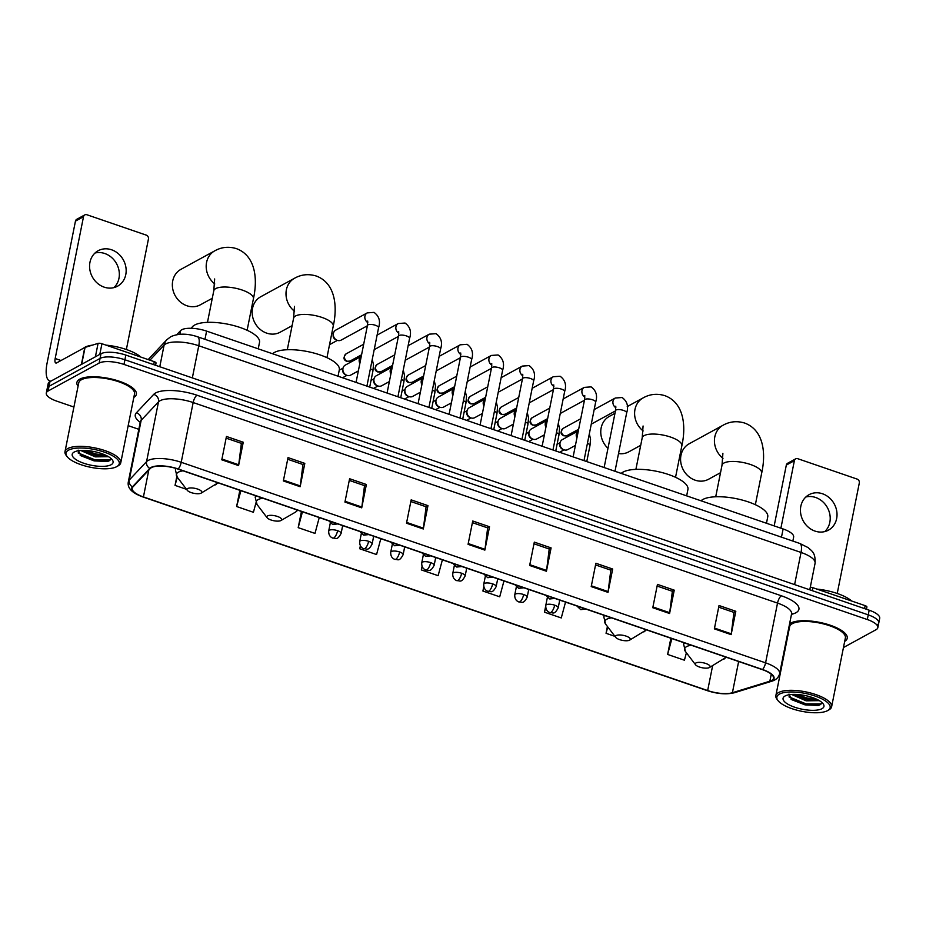<?xml version="1.0" encoding="UTF-8"?>
<svg xmlns="http://www.w3.org/2000/svg" width="926" height="926" viewBox="0 0 926 926"><rect width="100%" height="100%" fill="white"/><g stroke="black" fill="none" stroke-linecap="round" stroke-linejoin="round"><path stroke-width="1.39" d="M176.831 334.633L180.616 330.605A18.948 6.355 11.3 0 1 181.751 329.76A18.948 6.355 11.3 0 1 206.602 331.114L783.118 528.966A18.948 6.355 11.3 0 1 793.64 537.08L792.853 541.073M876.98 625.038A18.948 6.355 -168.7 0 0 878.762 622.99L879.7 618.313A18.948 6.355 -168.7 0 0 869.178 610.199L125.843 355.086A18.948 6.355 -168.7 0 0 100.992 353.732L49.958 381.662A18.948 6.355 -168.7 0 0 48.164 383.711L47.238 388.376A18.948 6.355 -168.7 0 1 49.02 386.327A18.948 6.355 -168.7 0 0 47.238 388.376L46.3 393.052A18.948 6.355 -168.7 0 0 56.822 401.166L73.918 407.035M843.447 647.54L876.042 629.703A18.948 6.355 -168.7 0 0 877.836 627.654A18.948 6.355 -168.7 0 0 867.303 619.529L123.98 364.427A18.948 6.355 -168.7 0 0 99.128 363.073L100.054 358.408L49.02 386.327L100.054 358.408A18.948 6.355 -168.7 0 1 124.906 359.763A18.948 6.355 -168.7 0 0 100.054 358.408L100.992 353.732M867.303 619.529L868.241 614.864L124.906 359.763L868.241 614.864A18.948 6.355 -168.7 0 1 878.762 622.99A18.948 6.355 -168.7 0 0 868.241 614.864L869.178 610.199M79.763 379.151A30.326 10.174 -168.7 0 0 76.904 382.426A30.326 10.174 -168.7 0 0 78.062 386.269A30.326 10.174 -168.7 0 1 76.904 382.426A30.326 10.174 -168.7 0 1 79.763 379.151A30.326 10.174 -168.7 0 1 114.211 379.695A30.326 10.174 -168.7 0 1 136.365 394.314A30.326 10.174 -168.7 0 0 114.211 379.695A30.326 10.174 -168.7 0 0 79.763 379.151M790.63 623.117A30.326 10.174 -168.7 0 0 789.589 623.777A30.326 10.174 -168.7 0 1 790.63 623.117A30.326 10.174 -168.7 0 1 825.078 623.661A30.326 10.174 -168.7 0 1 847.232 638.28A30.326 10.174 -168.7 0 0 825.078 623.661A30.326 10.174 -168.7 0 0 790.63 623.117M788.443 629.506A30.326 10.174 -168.7 0 0 788.929 630.236A30.326 10.174 -168.7 0 1 788.443 629.506M151.447 467.63A20.21 6.783 11.3 0 1 177.954 469.077L762.318 669.625A20.21 6.783 11.3 0 1 773.546 678.283A20.21 6.783 11.3 0 1 769.865 681.2L732.408 692.729A20.21 6.783 11.3 0 1 707.661 690.565L143.426 496.926A20.21 6.783 11.3 0 1 132.198 488.257A20.21 6.783 11.3 0 1 132.893 486.983L150.22 468.544A20.21 6.783 11.3 0 1 151.447 467.63M150.996 467.48A20.719 6.945 -168.7 0 0 149.746 468.406L132.418 486.856A20.719 6.945 -168.7 0 0 143.217 497.042L707.452 690.68A20.719 6.945 -168.7 0 0 732.813 692.903L770.27 681.374A20.719 6.945 -168.7 0 0 762.538 669.51L178.162 468.961A20.719 6.945 -168.7 0 0 150.996 467.48M718.692 607.178L733.936 612.41L731.285 633.835A5.058 1.771 108.9 0 1 731.146 634.623L735.811 611.287L719.027 605.523L714.363 628.858L731.146 634.623M733.82 612.375L735.811 611.287M657.124 586.054L672.369 591.286L669.706 612.699A5.058 1.771 108.9 0 1 669.579 613.498L674.244 590.151L657.448 584.387L652.784 607.734L669.579 613.498M672.253 591.239L674.244 590.151M595.545 564.918L610.801 570.15L608.139 591.575A5.058 1.771 108.9 0 1 608.012 592.362L612.676 569.027L595.881 563.263L591.216 586.598L608.012 592.362M610.674 570.115L612.676 569.027M533.978 543.793L549.222 549.025L546.572 570.439A5.058 1.771 108.9 0 1 546.433 571.238L551.097 547.891L534.314 542.127L529.649 565.473L546.433 571.238M549.106 548.979L551.097 547.891M226.118 438.137L241.373 443.369L238.711 464.783A5.058 1.771 108.9 0 1 238.584 465.581L243.249 442.234L226.453 436.47L221.789 459.817L238.584 465.581M241.246 443.334L243.249 442.234M287.697 459.273L302.941 464.505L300.279 485.918A5.058 1.771 108.9 0 1 300.151 486.706L304.816 463.37L288.021 457.606L283.356 480.953L300.151 486.706M302.825 464.458L304.816 463.37M349.264 480.397L364.508 485.629L361.858 507.054A5.058 1.771 108.9 0 1 361.719 507.842L366.383 484.495L349.6 478.742L344.935 502.077L361.719 507.842M364.393 485.594L366.383 484.495M410.831 501.533L426.087 506.765L423.425 528.179A5.058 1.771 108.9 0 1 423.298 528.977L427.962 505.631L411.167 499.866L406.502 523.213L423.298 528.977M425.96 506.719L427.962 505.631M472.41 522.658L487.655 527.889L484.993 549.315A5.058 1.771 108.9 0 1 484.865 550.102L489.53 526.755L472.735 521.002L468.07 544.338L484.865 550.102M487.539 527.855L489.53 526.755M133.819 397.416A30.326 10.174 -168.7 0 0 136.365 394.314A30.326 10.174 -168.7 0 1 133.819 397.416M844.686 641.371A30.326 10.174 -168.7 0 0 847.232 638.28A30.326 10.174 -168.7 0 1 844.686 641.371M99.128 363.073L48.094 391.004A18.948 6.355 -168.7 0 0 46.3 393.052M128.17 425.659L138.831 429.317M784.195 650.793L784.785 651.001M545.692 606.125L544.476 612.179L561.272 617.943L565.531 602.085M607.41 626.485L606.055 633.303L614.957 636.359M670.864 638.234L667.623 654.439L684.418 660.203L686.409 652.795M360.364 545.784L359.763 548.782L376.558 554.547L380.817 538.7M301.436 511.453L298.195 527.646L314.99 533.411L319.25 517.565M239.857 490.317L236.628 506.522L253.411 512.286L255.97 502.795M176.82 476.554L175.049 485.386L186.531 489.333M483.789 586.667L482.909 591.043L499.704 596.807L503.964 580.961M422.048 566.342L421.342 569.918L438.125 575.671L442.397 559.825M421.342 569.918L422.198 566.7M359.763 548.782L360.503 546.027M298.195 527.646L302.455 511.8M236.628 506.522L240.887 490.676M175.049 485.386L177.26 477.179A20.893 7.003 -168.7 0 1 178.371 472.179A20.893 7.003 -168.7 0 1 183.047 470.825M482.909 591.043L483.928 587.234M544.476 612.179L545.727 607.525M606.055 633.303L607.769 626.937M667.623 654.439L671.882 638.593M94.996 253.029A20.21 17.687 -118.7 0 1 104.777 253.516A20.21 17.687 -118.7 0 1 118.597 268.772A20.21 17.687 -118.7 0 1 113.921 287.627M111.595 249.788A20.21 17.687 61.3 0 0 98.168 250.726A20.21 17.687 61.3 0 0 89.857 269.721A20.21 17.687 61.3 0 0 104.14 287.141A20.21 17.687 61.3 0 0 117.567 286.192A20.21 17.687 61.3 0 0 125.878 267.197A20.21 17.687 61.3 0 0 111.595 249.788M153.693 364.647L154.283 361.684L101.941 343.731L99.811 354.38M50.976 381.107A25.268 8.843 108.9 0 1 49.668 380.945A25.268 8.843 108.9 0 1 47.122 362.923L75.457 221.117A3.16 2.766 -118.7 0 1 76.742 219.3L84.798 214.89A3.16 2.766 61.3 0 0 83.514 216.707L55.178 358.512A6.32 2.211 -71.1 0 0 55.815 363.015A6.32 2.211 -71.1 0 0 56.706 362.876L84.787 347.505A3.16 1.065 11.3 0 1 85.065 347.4L98.075 343.384A3.16 1.065 11.3 0 1 101.941 343.731M126.364 349.507L148.449 238.989A3.16 2.766 61.3 0 0 146.227 235.111L86.894 214.751A3.16 2.766 61.3 0 0 84.798 214.89M154.283 361.684A3.16 1.065 11.3 0 1 156.031 363.038A3.16 1.065 11.3 0 1 155.927 363.247M116.711 466.658A27.167 9.11 -168.7 0 0 116.896 466.554A27.167 9.11 -168.7 0 0 103.99 452.015A27.167 9.11 -168.7 0 0 68.57 450.14A27.167 9.11 -168.7 0 0 67.112 456.611A27.167 9.11 -168.7 0 0 90.632 467.294A27.167 9.11 -168.7 0 0 116.711 466.658M118.065 465.871A28.428 9.538 -168.7 0 0 118.262 465.766A28.428 9.538 -168.7 0 0 120.75 462.803A28.428 9.538 -168.7 0 0 99.985 449.098A28.428 9.538 -168.7 0 0 67.691 448.589A28.428 9.538 -168.7 0 0 64.994 451.656A28.428 9.538 -168.7 0 0 66.163 455.36L67.112 456.611M120.75 462.803L134.513 393.944A28.428 9.538 -168.7 0 0 113.736 380.239A28.428 9.538 -168.7 0 0 81.442 379.729A28.428 9.538 -168.7 0 0 78.756 382.797L64.994 451.656M140.856 357.077A31.588 10.591 -168.7 0 0 106.027 345.132M92.345 345.155A31.588 10.591 -168.7 0 0 84.937 347.25A31.588 10.591 -168.7 0 0 83.56 348.176M108.504 456.703L95.251 456.854L80.77 450.499M107.127 455.928L95.54 455.395L82.831 450.418M74.173 452.062A20.847 6.991 -168.7 0 0 74.011 452.154A20.847 6.991 -168.7 0 0 83.953 463.313A20.847 6.991 -168.7 0 0 111.108 464.736A20.847 6.991 -168.7 0 0 112.243 459.794A20.847 6.991 -168.7 0 0 94.197 451.575A20.847 6.991 -168.7 0 0 74.173 452.062M78.131 450.129L80.967 455.777L94.128 460.893L107.254 461.484L108.967 460.963L110.923 458.729M110.472 459.933L95.135 459.886L78.108 452.918M105.298 455.036L96.304 454.053L84.949 450.441M107.867 461.333L94.996 460.616L80.111 455.141M106.756 455.731L96.154 454.782L83.259 450.418M214.751 283.923A20.21 17.687 -118.7 0 1 214.774 250.83L180.929 269.339A20.21 17.687 61.3 0 0 172.63 288.333A20.21 17.687 61.3 0 0 186.902 305.754A20.21 17.687 61.3 0 0 200.34 304.816L212.286 298.276M201.139 493.141A7.582 2.546 -168.7 0 0 201.185 493.107A7.582 2.546 -168.7 0 0 197.585 489.055A7.582 2.546 -168.7 0 0 187.7 488.523A7.582 2.546 -168.7 0 0 187.295 490.329A7.582 2.546 -168.7 0 0 193.858 493.315A7.582 2.546 -168.7 0 0 201.139 493.141M258.227 348.824L259.511 342.412A34.748 11.656 -168.7 0 0 234.128 325.674A34.748 11.656 -168.7 0 0 194.657 325.038A34.748 11.656 -168.7 0 0 191.508 328.29M294.561 311.321A20.21 17.687 -118.7 0 1 294.595 278.217L260.75 296.737A20.21 17.687 61.3 0 0 252.439 315.731A20.21 17.687 61.3 0 0 266.723 333.14A20.21 17.687 61.3 0 0 280.161 332.202L292.095 325.674M280.96 520.528A7.582 2.546 -168.7 0 0 281.006 520.505A7.582 2.546 -168.7 0 0 277.406 516.442A7.582 2.546 -168.7 0 0 267.521 515.921A7.582 2.546 -168.7 0 0 267.116 517.727A7.582 2.546 -168.7 0 0 273.679 520.713A7.582 2.546 -168.7 0 0 280.96 520.528L295.348 512.205A20.893 7.003 -168.7 0 0 297.188 509.995M338.048 376.222L339.321 369.81A34.748 11.656 -168.7 0 0 313.937 353.061A34.748 11.656 -168.7 0 0 274.466 352.436A34.748 11.656 -168.7 0 0 272.603 353.755M618.522 453.566A20.21 17.687 61.3 0 0 628.766 451.842L640.711 445.313M629.564 640.167A7.582 2.546 -168.7 0 0 629.611 640.144A7.582 2.546 -168.7 0 0 626.011 636.081A7.582 2.546 -168.7 0 0 616.126 635.56A7.582 2.546 -168.7 0 0 615.721 637.366A7.582 2.546 -168.7 0 0 622.284 640.341A7.582 2.546 -168.7 0 0 629.564 640.167M686.652 495.861L687.925 489.449A34.748 11.656 -168.7 0 0 662.541 472.7A34.748 11.656 -168.7 0 0 623.071 472.075A34.748 11.656 -168.7 0 0 621.207 473.394M614.98 413.297L609.354 416.376A20.21 17.687 61.3 0 0 607.977 448.311M722.986 458.347A20.21 17.687 -118.7 0 1 723.021 425.254L689.175 443.774A20.21 17.687 61.3 0 0 680.865 462.769A20.21 17.687 61.3 0 0 695.148 480.177A20.21 17.687 61.3 0 0 708.587 479.24L720.521 472.7M709.374 667.565A7.582 2.546 -168.7 0 0 709.432 667.53A7.582 2.546 -168.7 0 0 705.832 663.479A7.582 2.546 -168.7 0 0 695.947 662.958A7.582 2.546 -168.7 0 0 695.542 664.752A7.582 2.546 -168.7 0 0 702.105 667.739A7.582 2.546 -168.7 0 0 709.374 667.565M766.473 523.248L767.747 516.835A34.748 11.656 -168.7 0 0 742.363 500.098A34.748 11.656 -168.7 0 0 702.892 499.461A34.748 11.656 -168.7 0 0 701.028 500.792M367.379 325.767L341.162 340.108A5.683 4.977 -118.7 0 1 337.388 340.374A5.683 4.977 -118.7 0 1 336.96 340.212A5.683 4.977 -118.7 0 1 333.36 333.626A5.683 4.977 -118.7 0 1 333.395 333.395A5.683 4.977 -118.7 0 1 335.71 330.142L367.24 312.884L374.035 312.386C379.128 316.079 380.644 321.195 378.584 327.711A5.683 1.91 -168.7 0 0 375.736 325.396A5.683 1.91 -168.7 0 0 367.969 324.876A5.683 1.91 -168.7 0 0 367.437 325.489L367.715 321.067M336.069 339.796A4.109 3.588 -118.7 0 1 333.186 334.761M358.362 370.909L350.746 375.076A5.683 4.977 -118.7 0 1 346.532 375.169A5.683 4.977 -118.7 0 1 342.933 368.594A5.683 4.977 -118.7 0 1 342.979 368.363A5.683 4.977 -118.7 0 1 345.294 365.099L361.267 356.36M345.653 374.764A4.109 3.588 -118.7 0 1 342.77 369.729M389.371 381.558L381.755 385.725A5.683 4.977 -118.7 0 1 377.542 385.818A5.683 4.977 -118.7 0 1 373.942 379.243A5.683 4.977 -118.7 0 1 373.988 379A5.683 4.977 -118.7 0 1 376.303 375.748L392.277 367.009M376.662 385.413A4.109 3.588 -118.7 0 1 373.78 380.366M420.381 392.196L412.764 396.363A5.683 4.977 -118.7 0 1 408.551 396.455A5.683 4.977 -118.7 0 1 404.963 389.881A5.683 4.977 -118.7 0 1 404.998 389.649A5.683 4.977 -118.7 0 1 407.313 386.385L423.286 377.646M407.671 396.05A4.109 3.588 -118.7 0 1 404.789 391.004M451.39 402.845L443.774 407A5.683 4.977 -118.7 0 1 439.561 407.104A5.683 4.977 -118.7 0 1 435.972 400.53A5.683 4.977 -118.7 0 1 436.007 400.287A5.683 4.977 -118.7 0 1 438.322 397.034L454.296 388.283A5.683 4.977 -118.7 0 0 452.282 391.385A5.683 4.977 -118.7 0 0 452.883 395.356M438.681 406.688A4.109 3.588 -118.7 0 1 435.799 401.652M482.4 413.482L474.783 417.649A5.683 4.977 -118.7 0 1 470.57 417.742A5.683 4.977 -118.7 0 1 466.982 411.167A5.683 4.977 -118.7 0 1 467.017 410.936A5.683 4.977 -118.7 0 1 469.332 407.671L485.305 398.932A5.683 4.977 -118.7 0 0 483.291 402.023A5.683 4.977 -118.7 0 0 483.893 405.993M469.69 417.337A4.109 3.588 -118.7 0 1 466.808 412.29M513.409 424.12L505.793 428.287A5.683 4.977 -118.7 0 1 501.579 428.391A5.683 4.977 -118.7 0 1 497.991 421.805A5.683 4.977 -118.7 0 1 498.026 421.573A5.683 4.977 -118.7 0 1 500.341 418.309L516.314 409.57A5.683 4.977 -118.7 0 0 514.3 412.672A5.683 4.977 -118.7 0 0 514.902 416.631M500.7 427.974A4.109 3.588 -118.7 0 1 497.818 422.939M544.419 434.769L536.802 438.936A5.683 4.977 -118.7 0 1 532.589 439.028A5.683 4.977 -118.7 0 1 529.001 432.454A5.683 4.977 -118.7 0 1 529.035 432.21A5.683 4.977 -118.7 0 1 531.35 428.958L547.324 420.219A5.683 4.977 -118.7 0 0 545.31 423.309A5.683 4.977 -118.7 0 0 545.912 427.28M531.709 438.623A4.109 3.588 -118.7 0 1 528.827 433.576M575.428 445.406L567.812 449.573A5.683 4.977 -118.7 0 1 563.598 449.666A5.683 4.977 -118.7 0 1 560.01 443.091A5.683 4.977 -118.7 0 1 560.045 442.86A5.683 4.977 -118.7 0 1 562.36 439.595L578.333 430.856A5.683 4.977 -118.7 0 0 576.319 433.947A5.683 4.977 -118.7 0 0 576.921 437.917M562.719 449.26A4.109 3.588 -118.7 0 1 559.836 444.225M805.863 496.996A20.21 17.687 -118.7 0 1 815.644 497.482A20.21 17.687 -118.7 0 1 829.465 512.738A20.21 17.687 -118.7 0 1 824.788 531.593M822.462 493.755A20.21 17.687 61.3 0 0 809.035 494.692A20.21 17.687 61.3 0 0 800.724 513.687A20.21 17.687 61.3 0 0 815.007 531.096A20.21 17.687 61.3 0 0 828.434 530.158A20.21 17.687 61.3 0 0 836.745 511.164A20.21 17.687 61.3 0 0 822.462 493.755M864.56 608.613L865.15 605.65L812.808 587.686L812.218 590.649M774.171 525.899L786.324 465.072A3.16 2.766 -118.7 0 1 787.609 463.266L795.665 458.856A3.16 2.766 61.3 0 0 794.381 460.673L780.896 528.202M837.231 593.473L859.316 482.955A3.16 2.766 61.3 0 0 857.094 479.078L797.772 458.706A3.16 2.766 61.3 0 0 795.665 458.856M810.296 587.223A3.16 1.065 11.3 0 1 812.808 587.686M865.15 605.65A3.16 1.065 11.3 0 1 866.91 607.005A3.16 1.065 11.3 0 1 866.794 607.201M827.578 710.624A27.167 9.11 -168.7 0 0 827.763 710.52A27.167 9.11 -168.7 0 0 814.857 695.97A27.167 9.11 -168.7 0 0 779.437 694.106A27.167 9.11 -168.7 0 0 777.979 700.565A27.167 9.11 -168.7 0 0 801.499 711.249A27.167 9.11 -168.7 0 0 827.578 710.624M828.932 709.837A28.428 9.538 -168.7 0 0 829.129 709.733A28.428 9.538 -168.7 0 0 831.617 706.769A28.428 9.538 -168.7 0 0 810.852 693.065A28.428 9.538 -168.7 0 0 778.558 692.555A28.428 9.538 -168.7 0 0 775.861 695.623A28.428 9.538 -168.7 0 0 777.03 699.315L777.979 700.565M831.617 706.769L845.38 637.898A28.428 9.538 -168.7 0 0 824.603 624.205A28.428 9.538 -168.7 0 0 792.309 623.684A28.428 9.538 -168.7 0 0 789.623 626.763L775.861 695.623M851.723 601.043A31.588 10.591 -168.7 0 0 816.894 589.086M819.383 700.658L806.118 700.82L791.649 694.465M817.994 699.882L806.407 699.362L793.709 694.384M785.04 696.028A20.847 6.991 -168.7 0 0 784.878 696.109A20.847 6.991 -168.7 0 0 794.821 707.267A20.847 6.991 -168.7 0 0 821.975 708.703A20.847 6.991 -168.7 0 0 823.11 703.76A20.847 6.991 -168.7 0 0 805.064 695.542A20.847 6.991 -168.7 0 0 785.04 696.028M788.998 694.095L791.834 699.732L804.995 704.86L818.121 705.45L819.834 704.929L821.79 702.695M821.339 703.899L806.002 703.853L788.975 696.884M816.165 699.003L807.171 698.007L795.828 694.407M818.734 705.299L805.863 704.582L790.978 699.107M817.623 699.697L807.021 698.736L794.126 694.384M179.887 334.251L180.616 330.605M204.97 339.31L206.602 331.114M781.475 537.173L783.118 528.966M794.612 584.607L801.036 552.452A12.628 4.422 -71.1 0 0 799.775 543.446L808.178 547.636C812.125 551.329 815.563 552.625 815.077 563.286A25.268 8.473 -168.7 0 0 801.036 552.452L198.766 345.757A25.268 8.473 -168.7 0 0 165.627 343.951A25.268 8.473 -168.7 0 0 164.099 345.097L159.781 366.742M192.342 377.912L198.766 345.757A12.628 4.422 -71.1 0 0 197.493 336.751L799.775 543.446M49.958 381.662L48.094 391.004M125.843 355.086L123.98 364.427M148.172 359.589L166.854 339.715A12.628 11.656 43.2 0 0 164.099 345.097L149.919 360.191M140.231 422.314A31.588 10.591 11.3 0 1 136.353 412.846L153.693 394.395A31.588 10.591 11.3 0 1 197.006 395.228L781.382 595.788A6.32 2.211 -71.1 0 0 777.527 603.092L193.164 402.544A25.268 8.473 -168.7 0 0 160.024 400.738A25.268 8.473 -168.7 0 0 158.496 401.872L141.169 420.311A25.268 8.473 -168.7 0 0 140.312 421.909L140.578 421.133M781.382 595.788A31.588 10.591 11.3 0 1 795.932 612.734A31.588 10.591 11.3 0 1 793.177 613.869L791.464 614.389M791.556 613.915A25.268 8.473 -168.7 0 0 777.527 603.092L765.582 662.842A25.268 8.473 11.3 0 1 779.623 673.677L791.742 613.035M142.87 496.926A6.32 2.211 -71.1 0 0 143.032 497.007C131.92 493.026 127.024 487.921 128.367 481.67A25.268 8.473 11.3 0 1 129.235 480.073L146.563 461.623A25.268 8.473 11.3 0 1 148.091 460.488A25.268 8.473 11.3 0 1 181.218 462.294A6.32 2.211 108.9 0 1 178.162 468.961M149.746 468.406A6.32 5.822 43.2 0 1 146.563 461.623L158.496 401.872A6.32 5.822 -136.8 0 0 153.693 394.395M707.452 690.68A6.32 2.211 108.9 0 1 707.267 690.646L143.032 497.007A6.32 2.211 -71.1 0 0 143.217 497.042M732.813 692.903A6.32 5.058 72.9 0 0 734.376 692.741C726.528 694.662 717.5 693.968 707.267 690.646A6.32 2.211 108.9 0 1 707.105 690.565M136.353 412.846A6.32 5.822 -136.8 0 1 141.169 420.311L129.235 480.073A6.32 5.822 43.2 0 0 132.418 486.856M770.27 681.374A6.32 5.058 72.9 0 0 771.844 681.2C776.104 679.904 778.697 677.404 779.623 673.677M762.538 669.51A6.32 2.211 -71.1 0 0 765.582 662.842L181.218 462.294L193.164 402.544A6.32 2.211 -71.1 0 1 197.006 395.228M791.684 613.498A6.32 5.058 -107.1 0 1 793.177 613.869M707.661 690.565L712.638 665.678M732.408 692.729L738.647 661.5M769.865 681.2L771.265 674.186M143.426 496.926L148.797 470.061M484.993 549.315L468.232 543.562M423.425 528.179L406.664 522.426M361.858 507.054L345.085 501.29M300.279 485.918L283.518 480.166M238.711 464.783L221.951 459.03M546.572 570.439L529.799 564.686M608.139 591.575L591.378 585.822M669.706 612.699L652.946 606.947M731.285 633.835L714.513 628.083M61.023 360.515L55.178 358.512M81.395 364.462L84.787 347.505M83.514 216.707L75.457 221.117M85.065 347.4L81.685 364.3M95.401 356.799L98.075 343.384M214.658 278.957L213.779 290.799A20.21 6.783 11.3 0 1 215.689 288.611A20.21 6.783 11.3 0 1 242.195 290.046A20.21 6.783 11.3 0 1 253.423 298.716L247.115 330.269M215.388 484.888A20.893 7.003 -168.7 0 0 215.526 484.807A20.893 7.003 -168.7 0 0 217.367 482.596M176.195 468.51A22.745 7.628 -168.7 0 0 175.396 469.957L177.248 477.156L187.295 490.329M294.468 306.356L293.6 318.185A20.21 6.783 11.3 0 1 295.51 315.998A20.21 6.783 11.3 0 1 322.017 317.444A20.21 6.783 11.3 0 1 333.244 326.114L326.936 357.668M295.209 512.286A20.893 7.003 -168.7 0 0 295.348 512.205L297.825 510.214M262.868 498.223A20.893 7.003 -168.7 0 0 258.18 499.577A20.893 7.003 -168.7 0 0 257.058 504.554L255.217 497.343A22.745 7.628 -168.7 0 1 256.039 495.873M643.072 425.995L642.204 437.824A20.21 6.783 11.3 0 1 644.114 435.637A20.21 6.783 11.3 0 1 670.621 437.084A20.21 6.783 11.3 0 1 681.849 445.753L675.54 477.307M643.165 430.96A20.21 17.687 -118.7 0 1 643.2 397.856L627.238 406.595M643.813 631.926A20.893 7.003 -168.7 0 0 643.952 631.845A20.893 7.003 -168.7 0 0 645.792 629.634M611.473 617.85A20.893 7.003 -168.7 0 0 606.785 619.216A20.893 7.003 -168.7 0 0 605.673 624.193L603.821 616.982A22.745 7.628 -168.7 0 1 604.643 615.512M722.893 453.381L722.014 465.222A20.21 6.783 11.3 0 1 723.935 463.035A20.21 6.783 11.3 0 1 750.442 464.482A20.21 6.783 11.3 0 1 761.67 473.14L755.361 504.693M723.634 659.312A20.893 7.003 -168.7 0 0 723.773 659.231A20.893 7.003 -168.7 0 0 725.614 657.02M691.294 645.248A20.893 7.003 -168.7 0 0 686.606 646.614A20.893 7.003 -168.7 0 0 685.483 651.58L683.643 644.38A22.745 7.628 -168.7 0 1 684.464 642.899M334.899 522.935A6.32 2.211 108.9 0 1 333.499 524.313A6.32 2.211 -71.1 0 1 332.619 524.452L328.811 520.852M367.807 322.595A5.683 4.977 -118.7 0 1 364.832 317.595A5.683 4.977 -118.7 0 1 367.24 312.884M365.909 533.584A6.32 2.211 108.9 0 1 364.508 534.962A6.32 2.211 -71.1 0 1 363.629 535.101L359.82 531.489M347.366 361.233A4.109 3.588 -118.7 0 1 346.15 353.836C343.118 357.413 343.326 359.901 346.787 361.325A4.109 1.435 -71.1 0 0 347.366 361.233A4.109 3.588 -118.7 0 0 350.086 361.036L361.591 354.751M397.925 396.768L409.593 338.36A5.683 1.91 -168.7 0 0 406.745 336.034A5.683 1.91 -168.7 0 0 398.979 335.513A5.683 1.91 -168.7 0 0 398.446 336.126L398.724 331.705M398.817 333.233A5.683 4.977 -118.7 0 1 395.842 328.232A5.683 4.977 -118.7 0 1 398.249 323.521L405.044 323.035C410.137 326.728 411.653 331.832 409.593 338.36M396.918 544.222A6.32 2.211 108.9 0 1 395.518 545.599A6.32 2.211 -71.1 0 1 394.638 545.738L390.83 542.127M378.375 371.87A4.109 3.588 -118.7 0 1 377.16 364.474C374.127 368.05 374.335 370.55 377.796 371.963A4.109 1.435 -71.1 0 0 378.375 371.87A4.109 3.588 -118.7 0 0 381.095 371.685L392.601 365.388M428.935 407.405L440.602 348.998A5.683 1.91 -168.7 0 0 437.755 346.671A5.683 1.91 -168.7 0 0 429.988 346.162A5.683 1.91 -168.7 0 0 429.456 346.775L429.733 342.354M429.826 343.87A5.683 4.977 -118.7 0 1 426.851 338.87A5.683 4.977 -118.7 0 1 429.259 334.17L436.053 333.673C441.146 337.365 442.663 342.47 440.602 348.998M427.928 554.859A6.32 2.211 108.9 0 1 426.527 556.237A6.32 2.211 -71.1 0 1 425.647 556.376L421.839 552.776M409.385 382.519A4.109 3.588 -118.7 0 1 408.169 375.123C405.137 378.688 405.345 381.188 408.806 382.6A4.109 1.435 -71.1 0 0 409.385 382.519A4.109 3.588 -118.7 0 0 412.105 382.322L423.61 376.037M459.944 418.054L471.612 359.647A5.683 1.91 -168.7 0 0 468.764 357.32A5.683 1.91 -168.7 0 0 460.998 356.799A5.683 1.91 -168.7 0 0 460.465 357.413L460.743 352.991M460.835 354.519A5.683 4.977 -118.7 0 1 457.861 349.519A5.683 4.977 -118.7 0 1 460.268 344.808L467.063 344.31C472.156 348.002 473.672 353.119 471.612 359.647M458.937 565.508A6.32 2.211 108.9 0 1 457.537 566.886A6.32 2.211 -71.1 0 1 456.657 567.025L452.849 563.413M440.394 393.156A4.109 3.588 -118.7 0 1 439.179 385.76C436.146 389.337 436.354 391.825 439.815 393.249A4.109 1.435 -71.1 0 0 440.394 393.156A4.109 3.588 -118.7 0 0 443.114 392.96L454.62 386.674M490.954 428.692L502.621 370.284A5.683 1.91 -168.7 0 0 499.774 367.958A5.683 1.91 -168.7 0 0 492.007 367.437A5.683 1.91 -168.7 0 0 491.475 368.062L491.752 363.629M491.845 365.157A5.683 4.977 -118.7 0 1 488.87 360.156A5.683 4.977 -118.7 0 1 491.278 355.457L498.072 354.959C503.165 358.651 504.682 363.756 502.621 370.284M489.947 576.146A6.32 2.211 108.9 0 1 488.546 577.523A6.32 2.211 -71.1 0 1 487.666 577.662L483.858 574.062M471.403 403.794A4.109 3.588 -118.7 0 1 470.188 396.409C467.155 399.974 467.364 402.474 470.825 403.886A4.109 1.435 -71.1 0 0 471.403 403.794A4.109 3.588 -118.7 0 0 474.124 403.609L485.629 397.312M521.963 439.341L533.631 380.933A5.683 1.91 -168.7 0 0 530.783 378.607A5.683 1.91 -168.7 0 0 523.016 378.086A5.683 1.91 -168.7 0 0 522.484 378.699L522.762 374.278M522.854 375.806A5.683 4.977 -118.7 0 1 519.88 370.805A5.683 4.977 -118.7 0 1 522.287 366.094L529.082 365.596C534.175 369.289 535.691 374.405 533.631 380.933M520.956 586.795A6.32 2.211 108.9 0 1 519.555 588.172A6.32 2.211 -71.1 0 1 518.676 588.311L514.868 584.7M502.413 414.443A4.109 3.588 -118.7 0 1 501.197 407.046C498.165 410.623 498.373 413.112 501.834 414.535A4.109 1.435 -71.1 0 0 502.413 414.443A4.109 3.588 -118.7 0 0 505.133 414.246L516.639 407.961M552.972 449.978L564.64 391.571A5.683 1.91 -168.7 0 0 561.793 389.244A5.683 1.91 -168.7 0 0 554.026 388.723A5.683 1.91 -168.7 0 0 553.493 389.337L553.771 384.915M553.864 386.443A5.683 4.977 -118.7 0 1 550.889 381.443A5.683 4.977 -118.7 0 1 553.297 376.732L560.091 376.245C565.184 379.938 566.7 385.042 564.64 391.571M551.965 597.432A6.32 2.211 108.9 0 1 550.565 598.809A6.32 2.211 -71.1 0 1 549.685 598.948L545.877 595.349M533.422 425.08A4.109 3.588 -118.7 0 1 532.207 417.684C529.174 421.261 529.383 423.761 532.844 425.173A4.109 1.435 -71.1 0 0 533.422 425.08A4.109 3.588 -118.7 0 0 536.142 424.895L547.648 418.598M583.982 460.616L595.649 402.208A5.683 1.91 -168.7 0 0 592.802 399.882A5.683 1.91 -168.7 0 0 585.035 399.372A5.683 1.91 -168.7 0 0 584.503 399.986L584.781 395.564M584.873 397.092A5.683 4.977 -118.7 0 1 581.898 392.092A5.683 4.977 -118.7 0 1 584.306 387.381L591.101 386.883C596.194 390.575 597.71 395.691 595.649 402.208M582.975 608.081A6.32 2.211 108.9 0 1 581.574 609.447A6.32 2.211 -71.1 0 1 580.695 609.597L576.886 605.986M564.432 435.729A4.109 3.588 -118.7 0 1 563.216 428.333C560.184 431.898 560.392 434.398 563.853 435.81A4.109 1.435 -71.1 0 0 564.432 435.729A4.109 3.588 -118.7 0 0 567.152 435.533L578.657 429.247M614.991 471.265L626.659 412.857A5.683 1.91 -168.7 0 0 623.811 410.531A5.683 1.91 -168.7 0 0 616.045 410.01A5.683 1.91 -168.7 0 0 615.512 410.623L615.79 406.201M615.883 407.729A5.683 4.977 -118.7 0 1 612.908 402.729A5.683 4.977 -118.7 0 1 615.315 398.018L622.11 397.52C627.203 401.224 628.719 406.329 626.659 412.857M337.608 530.679A6.32 2.118 -168.7 0 0 329.32 530.228A6.32 2.118 -168.7 0 0 328.718 530.911C328.533 534.591 329.911 536.999 332.862 538.122A6.32 2.211 -71.1 0 0 333.754 537.983A6.32 2.211 108.9 0 0 337.608 530.679A6.32 2.118 -168.7 0 1 341.115 533.388C337.006 541.166 335.582 537.659 332.862 538.122M359.855 363.42A5.683 4.977 -118.7 0 1 359.253 359.462A5.683 4.977 -118.7 0 1 361.267 356.383M369.705 387.08L372.912 371.025A5.683 1.91 -168.7 0 0 370.377 368.826M368.617 541.316A6.32 2.118 -168.7 0 0 360.33 540.865A6.32 2.118 -168.7 0 0 359.728 541.548C359.543 545.24 360.92 547.648 363.872 548.771A6.32 2.211 -71.1 0 0 364.763 548.62A6.32 2.211 108.9 0 0 368.617 541.316A6.32 2.118 -168.7 0 1 372.125 544.025C368.016 551.803 366.592 548.296 363.872 548.771M390.865 374.069A5.683 4.977 -118.7 0 1 390.263 370.099A5.683 4.977 -118.7 0 1 392.277 367.02M400.715 397.729L403.921 381.674A5.683 1.91 -168.7 0 0 401.386 379.463M399.627 551.965A6.32 2.118 -168.7 0 0 391.339 551.514A6.32 2.118 -168.7 0 0 390.737 552.197C390.552 555.878 391.93 558.285 394.881 559.408A6.32 2.211 -71.1 0 0 395.772 559.269A6.32 2.211 108.9 0 0 399.627 551.965A6.32 2.118 -168.7 0 1 403.134 554.674C399.025 562.452 397.601 558.945 394.881 559.408M421.874 384.707A5.683 4.977 -118.7 0 1 421.272 380.736A5.683 4.977 -118.7 0 1 423.286 377.669M431.724 408.366L434.931 392.311A5.683 1.91 -168.7 0 0 432.396 390.112M430.636 562.603A6.32 2.118 -168.7 0 0 422.349 562.151A6.32 2.118 -168.7 0 0 421.747 562.834C421.561 566.527 422.939 568.923 425.891 570.046A6.32 2.211 -71.1 0 0 426.782 569.907A6.32 2.211 108.9 0 0 430.636 562.603A6.32 2.118 -168.7 0 1 434.144 565.311C430.034 573.09 428.611 569.583 425.891 570.046M462.734 419.003L465.94 402.96A5.683 1.91 -168.7 0 0 463.405 400.75M461.646 573.252A6.32 2.118 -168.7 0 0 453.358 572.8A6.32 2.118 -168.7 0 0 452.756 573.483C452.571 577.164 453.96 579.572 456.9 580.695A6.32 2.211 -71.1 0 0 457.791 580.556A6.32 2.211 108.9 0 0 461.646 573.252A6.32 2.118 -168.7 0 1 465.153 575.949C461.044 583.727 459.62 580.22 456.9 580.695M493.743 429.652L496.949 413.598A5.683 1.91 -168.7 0 0 494.415 411.387M492.655 583.889A6.32 2.118 -168.7 0 0 484.367 583.438A6.32 2.118 -168.7 0 0 483.766 584.121C483.58 587.813 484.969 590.209 487.909 591.332A6.32 2.211 -71.1 0 0 488.801 591.193A6.32 2.211 108.9 0 0 492.655 583.889A6.32 2.118 -168.7 0 1 496.162 586.598C492.053 594.376 490.63 590.869 487.909 591.332M524.753 440.29L527.959 424.247A5.683 1.91 -168.7 0 0 525.424 422.036M523.665 594.527A6.32 2.118 -168.7 0 0 515.377 594.075A6.32 2.118 -168.7 0 0 514.775 594.758C514.59 598.451 515.979 600.858 518.919 601.981A6.32 2.211 -71.1 0 0 519.81 601.842A6.32 2.211 108.9 0 0 523.665 594.527A6.32 2.118 -168.7 0 1 527.172 597.235C523.063 605.014 521.639 601.506 518.919 601.981M555.762 450.939L558.968 434.884A5.683 1.91 -168.7 0 0 556.433 432.673M554.674 605.176A6.32 2.118 -168.7 0 0 546.386 604.724A6.32 2.118 -168.7 0 0 545.784 605.407C545.599 609.088 546.988 611.496 549.928 612.618A6.32 2.211 -71.1 0 0 550.82 612.48A6.32 2.211 108.9 0 0 554.674 605.176A6.32 2.118 -168.7 0 1 558.181 607.884C554.072 615.663 552.648 612.155 549.928 612.618M586.771 461.576L589.978 445.522A5.683 1.91 -168.7 0 0 587.443 443.322M794.381 460.673L786.324 465.072M166.854 339.715L170.754 336.717C178.313 333.325 187.226 333.337 197.493 336.751M815.077 563.286L809.775 589.816M734.376 692.741L771.844 681.2M877.836 627.654L878.762 622.99M128.367 481.67L140.312 421.909M50.652 381.28L49.668 380.945M156.031 363.038L155.58 365.295M116.896 466.554L118.262 465.766M253.423 298.716C258.018 278.101 255.101 255.449 236.35 248.608C228.687 246.304 221.499 247.045 214.774 250.83M201.185 493.107L218.004 482.816M175.72 468.359L175.396 469.957M207.47 322.352L213.779 290.799M333.244 326.114C337.84 305.487 334.923 282.835 316.171 275.994C308.508 273.702 301.309 274.443 294.595 278.217M255.553 495.699L255.217 497.343M267.116 517.727L257.058 504.554M287.291 349.739L293.6 318.185M681.849 445.753C686.444 425.127 683.527 402.474 664.775 395.634C657.113 393.342 649.913 394.082 643.2 397.856M629.611 640.144L646.429 629.854M604.157 615.339L603.821 616.982M615.721 637.366L605.673 624.193M635.896 469.378L642.204 437.824M761.67 473.14C766.265 452.525 763.348 429.872 744.597 423.032C736.922 420.728 729.734 421.469 723.021 425.254M709.432 667.53L726.25 657.24M683.967 642.737L683.643 644.38M695.542 664.752L685.483 651.58M715.717 496.776L722.014 465.222M366.916 386.13L378.584 327.711M335.756 339.68L336.96 340.212M333.152 334.923L333.36 333.626M329.529 344.68L337.388 340.374M356.059 382.403L367.437 325.489M337.84 523.942L332.619 524.452M331.635 334.17L333.453 333.175M398.388 336.416L374.208 349.646M387.068 393.041L398.446 336.126M368.849 534.591L363.629 535.101M398.249 323.521L377.113 335.096M346.15 353.836L363.686 344.24M350.086 361.036L346.787 361.325M429.398 347.053L405.218 360.283M418.077 403.69L429.456 346.775M399.858 545.229L394.638 545.738M429.259 334.17L408.123 345.734M377.16 364.474L394.696 354.878M381.095 371.685L377.796 371.963M460.407 357.691L436.227 370.932M449.087 414.327L460.465 357.413M430.868 555.866L425.647 556.376M460.268 344.808L439.132 356.371M408.169 375.123L425.705 365.527M412.105 382.322L408.806 382.6M491.417 368.34L467.236 381.57M480.096 424.965L491.475 368.062M461.877 566.515L456.657 567.025M491.278 355.457L470.142 367.02M439.179 385.76L456.715 376.164M443.114 392.96L439.815 393.249M522.426 378.977L498.246 392.219M511.106 435.614L522.484 378.699M492.887 577.153L487.666 577.662M522.287 366.094L501.151 377.658M470.188 396.409L487.724 386.802M474.124 403.609L470.825 403.886M553.435 389.626L529.255 402.856M542.115 446.251L553.493 389.337M523.896 587.802L518.676 588.311M553.297 376.732L532.161 388.307M501.197 407.046L518.734 397.451M505.133 414.246L501.834 414.535M584.445 400.264L560.265 413.494M573.125 456.9L584.503 399.986M554.905 598.439L549.685 598.948M584.306 387.381L563.17 398.944M532.207 417.684L549.743 408.088M536.142 424.895L532.844 425.173M615.454 410.912L591.274 424.143M604.134 467.537L615.512 410.623M585.915 609.088L580.695 609.597M615.315 398.018L594.179 409.593M563.216 428.333L580.752 418.737M567.152 435.533L563.853 435.81M345.34 374.648L346.532 375.169M342.736 369.891L342.933 368.594M342.551 377.762L346.972 375.343M342.666 525.598L341.115 533.388M372.912 371.025L373.491 364.694L372.252 359.415M339.24 370.215L343.025 368.143M330.293 523.04L328.718 530.911M376.35 385.285L377.542 385.818M373.745 380.54L373.942 379.243M373.56 388.411L377.982 385.992M373.676 536.247L372.125 544.025M403.921 381.674L404.5 375.331L403.261 370.053M371.037 380.424L374.035 378.78M361.302 533.677L359.728 541.548M407.359 395.923L408.551 396.455M404.755 391.177L404.963 389.881M404.569 399.048L408.991 396.629M404.685 546.884L403.134 554.674M434.931 392.311L435.509 385.968L434.271 380.702M402.046 391.073L405.044 389.429M392.311 544.326L390.737 552.197M438.368 406.572L439.561 407.104M435.764 401.826L435.972 400.53M435.579 409.686L440 407.266M435.695 557.533L434.144 565.311M465.94 402.96L466.519 396.617L465.28 391.339M433.055 401.71L436.053 400.067M423.321 554.963L421.747 562.834M469.378 417.209L470.57 417.742M466.773 412.464L466.982 411.167M466.588 420.335L471.01 417.915M466.704 568.17L465.153 575.949M496.949 413.598L497.528 407.255L496.29 401.977M464.065 412.359L467.063 410.704M454.33 565.601L452.756 573.483M500.387 427.858L501.579 428.391M497.783 423.101L497.991 421.805M497.598 430.972L502.019 428.553M497.713 578.819L496.162 586.598M527.959 424.247L528.538 417.904L527.299 412.626M495.074 422.997L498.072 421.353M485.34 576.25L483.766 584.121M531.397 438.496L532.589 439.028M528.792 433.75L529.001 432.454M528.607 441.621L533.029 439.202M528.723 589.457L527.172 597.235M558.968 434.884L559.547 428.541L558.309 423.263M526.084 433.634L529.082 431.991M516.349 586.887L514.775 594.758M562.406 449.145L563.598 449.666M559.802 444.387L560.01 443.091M559.617 452.258L564.038 449.839M559.732 600.094L558.181 607.884M589.978 445.522L590.557 439.179L589.318 433.912M557.093 444.283L560.091 442.64M547.359 597.536L545.784 605.407M866.91 607.005L866.458 609.262M827.763 710.52L829.129 709.733"/></g></svg>
